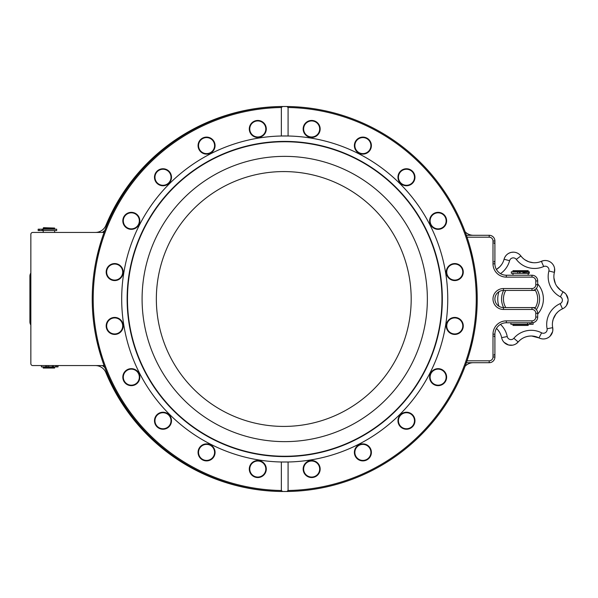<?xml version="1.0" encoding="UTF-8"?>
<svg xmlns="http://www.w3.org/2000/svg" width="598" height="598" viewBox="0 0 598 598"><rect width="100%" height="100%" fill="white"/><g stroke="black" fill="none" stroke-linecap="round" stroke-linejoin="round"><path stroke-width="0.9" d="M503.591 290.441A19.016 19.016 0 0 0 503.591 307.559M536.369 309.607A19.016 19.016 0 0 0 536.369 288.393M516.014 343.857L518.189 341.981C521.733 337.982 526.24 335.994 531.697 336.016L539 337.907A17.08 17.08 0 0 0 518.189 341.981A9.508 9.508 0 0 1 501.64 337.661A17.08 17.08 0 0 0 496.46 328.437M565.327 293.469L563.017 291.764A9.508 9.508 0 0 1 562.486 308.86A17.08 17.08 0 0 0 552.694 327.667L552.485 326.231M501.744 264.383L499.943 266.641L496.407 269.474A17.08 17.08 0 0 0 504.077 259.24A9.508 9.508 0 0 1 520.865 255.951A17.08 17.08 0 0 0 541.377 261.311A9.508 9.508 0 0 1 554.413 272.382L554.578 268.427M504.047 342.325L508.562 345.001L512.523 345.181M513.824 344.874L515.05 344.388M552.799 330.597L552.694 327.667A9.508 9.508 0 0 1 539 337.907C542.513 339.552 545.862 339.275 549.054 337.078M497.985 330.036L499.629 332.368M550.063 336.196L552.619 331.621M552.559 322.016L553.21 319.205L555.856 314.129M555.863 314.122L557.77 311.999M564.729 307.447L565.678 306.527M566.5 305.473L568.1 300.48M568.048 299.135L566.059 294.291M562.486 308.86L560.154 303.649A3.805 3.805 0 0 0 560.363 296.817A22.784 22.784 0 0 1 548.889 270.961L554.413 272.382A17.08 17.08 0 0 0 563.017 291.764L561.761 291.032M560.632 290.247L556.723 286.083M555.34 283.564L553.935 278.025M513.562 252.169L511.44 252.341C507.665 253.246 505.205 255.54 504.077 259.24L503.643 260.623M543.388 260.676L540.024 261.834M533.027 262.686L528.804 261.774L524.977 259.846M494.905 357.006L494.905 357.006A5.703 5.703 0 0 1 489.201 362.709L466.373 362.709L467.031 360.811L466.373 362.709L489.201 362.709L489.201 360.811A3.805 3.805 0 0 0 492.999 357.006L492.999 334.185A13.313 13.313 0 0 1 506.312 320.872L531.988 320.872A3.805 3.805 0 0 0 535.793 317.067L535.793 313.262A3.805 3.805 0 0 0 531.988 309.458L503.464 309.458A10.458 10.458 0 0 1 492.999 299A10.458 10.458 0 0 1 503.464 288.542L531.988 288.542A3.805 3.805 0 0 0 535.793 284.738L535.793 280.933A3.805 3.805 0 0 0 531.988 277.128L506.312 277.128A13.313 13.313 0 0 1 492.999 263.815L492.999 240.994A3.805 3.805 0 0 0 489.201 237.189L467.031 237.189L466.373 235.291L489.201 235.291A5.703 5.703 0 0 1 494.905 240.994L494.905 263.815A11.414 11.414 0 0 0 506.312 275.23L531.988 275.23A5.703 5.703 0 0 1 537.692 280.933L537.692 284.738A5.703 5.703 0 0 1 531.988 290.441L503.464 290.441A8.559 8.559 0 0 0 494.905 299A8.559 8.559 0 0 0 503.464 307.559L531.988 307.559A5.703 5.703 0 0 1 537.692 313.262L537.692 317.067A5.703 5.703 0 0 1 531.988 322.771L506.312 322.771A11.414 11.414 0 0 0 494.905 334.185L494.905 357.006L492.999 357.006M466.373 235.291L467.031 237.189A192.504 192.504 0 0 1 467.031 360.811L489.201 360.811M535.793 284.738L537.692 284.738L537.692 280.933L535.793 280.933M535.793 317.067L537.692 317.067L537.692 313.262L535.793 313.262M472.958 258.68L469.983 246.697M469.819 351.871L472.958 339.32M531.988 288.542L531.988 290.441L535.404 290.441A17.118 17.118 0 0 1 535.404 307.559L531.988 307.559L531.988 309.458M505.751 290.441A17.118 17.118 0 0 0 505.751 307.559M512.972 270.662L528.184 270.662L512.972 270.662L512.972 271.612L528.184 271.612L528.184 270.662M528.184 325.432L512.972 325.432L528.184 325.432L528.184 324.482L512.972 324.482L512.972 325.432M524.222 271.806L529.38 271.806L529.38 273.323L523.601 273.323L523.601 271.806L511.312 271.806L511.312 273.323L523.601 273.323M103.409 234.341L104.097 232.435A192.504 192.504 0 0 0 104.097 365.565L103.409 363.659M104.097 232.435L32.755 232.435A1.899 1.899 0 0 0 30.849 234.341L30.849 363.659A1.899 1.899 0 0 0 32.755 365.565L104.097 365.565M96.413 338.939L100.875 356.057M100.673 355.406L101.137 356.901M100.875 241.943L96.413 259.061M54.62 368.039L43.213 368.039L54.62 368.039L54.62 367.082L43.213 367.082L43.213 368.039M46.726 229.012L54.62 229.012L54.62 228.062L43.213 228.062L43.213 229.012L46.726 229.012M43.213 228.062L43.594 227.681L54.62 228.062M285.717 462.03A163.03 163.03 0 0 0 447.753 299A163.03 163.03 0 0 0 281.359 136L281.359 107.498A191.532 191.532 0 0 0 93.191 299A191.532 191.532 0 0 0 281.359 490.502L281.359 462L288.087 462L288.087 490.502A191.532 191.532 0 0 0 476.255 299A191.532 191.532 0 0 0 288.087 107.498L288.087 136L281.359 136A163.03 163.03 0 0 0 121.693 299A163.03 163.03 0 0 0 281.359 462A163.03 163.03 0 0 0 282.062 462.007M281.359 490.502L282.592 491.489L286.853 491.489L288.087 490.502M249.291 128.959A8.499 8.499 0 0 1 262.044 121.596A8.499 8.499 0 0 1 262.044 136.322A8.499 8.499 0 0 1 249.291 128.959M198.065 145.606A8.499 8.499 0 0 1 210.817 138.243A8.499 8.499 0 0 1 210.817 152.968A8.499 8.499 0 0 1 198.065 145.606M154.486 177.262A8.499 8.499 0 0 1 167.238 169.899A8.499 8.499 0 0 1 167.238 184.625A8.499 8.499 0 0 1 154.486 177.262M122.822 220.841A8.499 8.499 0 0 1 135.574 213.479A8.499 8.499 0 0 1 135.574 228.204A8.499 8.499 0 0 1 122.822 220.841M106.182 272.068A8.499 8.499 0 0 1 118.935 264.705A8.499 8.499 0 0 1 118.935 279.43A8.499 8.499 0 0 1 106.182 272.068M106.182 325.932A8.499 8.499 0 0 1 118.935 318.57A8.499 8.499 0 0 1 118.935 333.295A8.499 8.499 0 0 1 106.182 325.932M122.822 377.159A8.499 8.499 0 0 1 135.574 369.796A8.499 8.499 0 0 1 135.574 384.521A8.499 8.499 0 0 1 122.822 377.159M154.486 420.738A8.499 8.499 0 0 1 167.238 413.375A8.499 8.499 0 0 1 167.238 428.101A8.499 8.499 0 0 1 154.486 420.738M198.065 452.394A8.499 8.499 0 0 1 210.817 445.032A8.499 8.499 0 0 1 210.817 459.757A8.499 8.499 0 0 1 198.065 452.394M249.291 469.041A8.499 8.499 0 0 1 262.044 461.678A8.499 8.499 0 0 1 262.044 476.404A8.499 8.499 0 0 1 249.291 469.041M303.156 469.041A8.499 8.499 0 0 1 315.908 461.678A8.499 8.499 0 0 1 315.908 476.404A8.499 8.499 0 0 1 303.156 469.041M354.382 452.394A8.499 8.499 0 0 1 367.135 445.032A8.499 8.499 0 0 1 367.135 459.757A8.499 8.499 0 0 1 354.382 452.394M397.962 420.738A8.499 8.499 0 0 1 410.714 413.375A8.499 8.499 0 0 1 410.714 428.101A8.499 8.499 0 0 1 397.962 420.738M429.618 377.159A8.499 8.499 0 0 1 442.37 369.796A8.499 8.499 0 0 1 442.37 384.521A8.499 8.499 0 0 1 429.618 377.159M446.265 325.932A8.499 8.499 0 0 1 459.017 318.57A8.499 8.499 0 0 1 459.017 333.295A8.499 8.499 0 0 1 446.265 325.932M446.265 272.068A8.499 8.499 0 0 1 459.017 264.705A8.499 8.499 0 0 1 459.017 279.43A8.499 8.499 0 0 1 446.265 272.068M429.618 220.841A8.499 8.499 0 0 1 442.37 213.479A8.499 8.499 0 0 1 442.37 228.204A8.499 8.499 0 0 1 429.618 220.841M397.962 177.262A8.499 8.499 0 0 1 410.714 169.899A8.499 8.499 0 0 1 410.714 184.625A8.499 8.499 0 0 1 397.962 177.262M354.382 145.606A8.499 8.499 0 0 1 367.135 138.243A8.499 8.499 0 0 1 367.135 152.968A8.499 8.499 0 0 1 354.382 145.606M303.156 128.959A8.499 8.499 0 0 1 315.908 121.596A8.499 8.499 0 0 1 315.908 136.322A8.499 8.499 0 0 1 303.156 128.959M281.359 107.498L282.592 106.511A192.496 192.496 0 0 1 477.226 299A192.496 192.496 0 0 1 282.592 491.489A192.496 192.496 0 0 1 92.227 299A192.496 192.496 0 0 1 282.592 106.511L286.853 106.511L288.087 107.498M127.479 299A157.244 157.244 0 0 0 363.345 435.18A157.244 157.244 0 0 0 363.345 162.82A157.244 157.244 0 0 0 127.479 299M427.361 299A142.638 142.638 0 0 0 213.404 175.476A142.638 142.638 0 0 0 213.404 422.524A142.638 142.638 0 0 0 427.361 299M469.624 245.449L470.746 249.478M471.501 252.408L472.831 258.112M96.323 259.502L97.519 254.15M98.431 250.502L101.01 241.502M101.01 356.498L96.323 338.498M282.592 491.489A192.496 192.496 0 0 0 286.853 491.489M472.831 339.888L469.624 352.551M282.839 462.022A163.03 163.03 0 0 0 283.781 462.03M96.472 258.777L96.233 259.906M473.205 259.883L473.115 259.435M469.602 245.374L469.475 244.926M469.475 353.074L469.602 352.626M473.115 338.565L473.205 338.117M96.233 338.094L96.614 339.888M311.655 120.938A8.021 8.021 0 0 0 303.635 128.959A8.021 8.021 0 0 0 311.655 136.979A8.021 8.021 0 0 0 319.676 128.959A8.021 8.021 0 0 0 311.655 120.938M362.881 137.585A8.021 8.021 0 0 0 354.868 145.606A8.021 8.021 0 0 0 362.881 153.619A8.021 8.021 0 0 0 370.902 145.606A8.021 8.021 0 0 0 362.881 137.585M406.461 169.241A8.021 8.021 0 0 0 398.44 177.262A8.021 8.021 0 0 0 406.461 185.283A8.021 8.021 0 0 0 414.481 177.262A8.021 8.021 0 0 0 406.461 169.241M438.125 212.821A8.021 8.021 0 0 0 430.104 220.841A8.021 8.021 0 0 0 438.125 228.862A8.021 8.021 0 0 0 446.138 220.841A8.021 8.021 0 0 0 438.125 212.821M454.764 264.047A8.021 8.021 0 0 0 446.751 272.068A8.021 8.021 0 0 0 454.764 280.088A8.021 8.021 0 0 0 462.785 272.068A8.021 8.021 0 0 0 454.764 264.047M454.764 317.912A8.021 8.021 0 0 0 446.751 325.932A8.021 8.021 0 0 0 454.764 333.953A8.021 8.021 0 0 0 462.785 325.932A8.021 8.021 0 0 0 454.764 317.912M438.125 369.138A8.021 8.021 0 0 0 430.104 377.159A8.021 8.021 0 0 0 438.125 385.179A8.021 8.021 0 0 0 446.138 377.159A8.021 8.021 0 0 0 438.125 369.138M406.461 412.717A8.021 8.021 0 0 0 398.44 420.738A8.021 8.021 0 0 0 406.461 428.759A8.021 8.021 0 0 0 414.481 420.738A8.021 8.021 0 0 0 406.461 412.717M362.881 444.381A8.021 8.021 0 0 0 354.868 452.394A8.021 8.021 0 0 0 362.881 460.415A8.021 8.021 0 0 0 370.902 452.394A8.021 8.021 0 0 0 362.881 444.381M311.655 461.021A8.021 8.021 0 0 0 303.635 469.041A8.021 8.021 0 0 0 311.655 477.062A8.021 8.021 0 0 0 319.676 469.041A8.021 8.021 0 0 0 311.655 461.021M257.79 461.021A8.021 8.021 0 0 0 249.77 469.041A8.021 8.021 0 0 0 257.79 477.062A8.021 8.021 0 0 0 265.811 469.041A8.021 8.021 0 0 0 257.79 461.021M206.564 444.381A8.021 8.021 0 0 0 198.543 452.394A8.021 8.021 0 0 0 206.564 460.415A8.021 8.021 0 0 0 214.585 452.394A8.021 8.021 0 0 0 206.564 444.381M162.985 412.717A8.021 8.021 0 0 0 154.964 420.738A8.021 8.021 0 0 0 162.985 428.759A8.021 8.021 0 0 0 171.006 420.738A8.021 8.021 0 0 0 162.985 412.717M131.328 369.138A8.021 8.021 0 0 0 123.308 377.159A8.021 8.021 0 0 0 131.328 385.179A8.021 8.021 0 0 0 139.341 377.159A8.021 8.021 0 0 0 131.328 369.138M114.681 317.912A8.021 8.021 0 0 0 106.661 325.932A8.021 8.021 0 0 0 114.681 333.953A8.021 8.021 0 0 0 122.702 325.932A8.021 8.021 0 0 0 114.681 317.912M114.681 264.047A8.021 8.021 0 0 0 106.661 272.068A8.021 8.021 0 0 0 114.681 280.088A8.021 8.021 0 0 0 122.702 272.068A8.021 8.021 0 0 0 114.681 264.047M131.328 212.821A8.021 8.021 0 0 0 123.308 220.841A8.021 8.021 0 0 0 131.328 228.862A8.021 8.021 0 0 0 139.341 220.841A8.021 8.021 0 0 0 131.328 212.821M162.985 169.241A8.021 8.021 0 0 0 154.964 177.262A8.021 8.021 0 0 0 162.985 185.283A8.021 8.021 0 0 0 171.006 177.262A8.021 8.021 0 0 0 162.985 169.241M206.564 137.585A8.021 8.021 0 0 0 198.543 145.606A8.021 8.021 0 0 0 206.564 153.619A8.021 8.021 0 0 0 214.585 145.606A8.021 8.021 0 0 0 206.564 137.585M257.79 120.938A8.021 8.021 0 0 0 249.77 128.959A8.021 8.021 0 0 0 257.79 136.979A8.021 8.021 0 0 0 265.811 128.959A8.021 8.021 0 0 0 257.79 120.938M442.318 299A157.595 157.595 0 0 0 284.723 141.405A157.595 157.595 0 0 0 127.127 299A157.595 157.595 0 0 0 284.723 456.595A157.595 157.595 0 0 0 442.318 299M106.713 372.277L105.898 372.614A192.504 192.504 0 0 0 284.633 491.496A192.504 192.504 0 0 1 105.898 372.614A11.414 11.414 0 0 0 95.359 365.565M473.339 362.709A11.414 11.414 0 0 0 465.102 366.23M494.905 263.815L492.999 263.815A13.313 13.313 0 0 0 506.312 277.128L506.312 275.23L512.972 275.23L512.972 273.323M528.184 273.323L528.184 275.23L531.039 275.23M473.339 235.291L488.245 235.291L473.339 235.291A11.414 11.414 0 0 1 465.102 231.77M95.359 232.435L73.644 232.435A5.703 5.703 0 0 1 73.644 232.435L95.359 232.435A11.414 11.414 0 0 0 105.898 225.386A192.504 192.504 0 0 1 284.633 106.504A192.504 192.504 0 0 0 105.898 225.386L106.713 225.723M30.849 276.179L29.9 276.179A5.703 5.703 0 0 1 30.849 273.024A5.703 5.703 0 0 0 29.9 276.179L29.9 321.821L30.849 321.821M30.849 324.976A5.703 5.703 0 0 1 29.9 321.821A5.703 5.703 0 0 0 30.849 324.976M283.773 426.419A127.419 127.419 0 0 0 394.119 235.291A127.419 127.419 0 0 0 173.42 235.291A127.419 127.419 0 0 0 283.773 426.419M494.905 341.114L494.905 346.1M493.955 336.083L494.905 337.033L494.905 354.113M494.905 247.923L494.905 252.917M510.879 322.771L510.879 324.295L533.117 324.295L533.11 322.771L531.988 322.771L531.988 320.872M47.003 365.565L47.003 366.895L41.412 366.895L41.412 365.565M55.704 365.565L55.704 366.895L58.036 366.895L58.036 365.565M55.704 366.895L47.003 366.895M53.454 365.565L53.454 366.895M43.108 230.536L42.062 230.536L42.062 229.206L56.683 229.206L56.683 230.536L43.108 230.536L43.108 229.206M39.401 229.206L38.152 229.206L38.152 230.536L39.401 230.536L39.401 229.206L42.062 229.206M42.062 230.536L39.401 230.536M500.474 324.378A22.784 22.784 0 0 1 507.239 336.547A3.805 3.805 0 0 0 513.854 338.274L518.189 341.981M513.854 338.274A22.784 22.784 0 0 1 541.616 332.839L539 337.907M507.239 336.547L501.64 337.661M563.017 291.764L560.363 296.817M548.889 270.961A3.805 3.805 0 0 0 543.672 266.529A22.784 22.784 0 0 1 516.306 259.382A3.805 3.805 0 0 0 509.593 260.698L504.077 259.24M541.377 261.311L543.672 266.529M520.865 255.951L516.306 259.382M509.593 260.698A22.784 22.784 0 0 1 500.489 273.63M541.616 332.839A3.805 3.805 0 0 0 547.095 328.743A22.784 22.784 0 0 1 560.154 303.649M537.692 314.092A22.821 22.821 0 0 0 537.692 283.908M498.941 291.734A22.821 22.821 0 0 0 498.941 306.266M552.694 327.667L547.095 328.743M494.905 334.185L492.999 334.185A13.313 13.313 0 0 1 506.312 320.872L506.312 322.771M503.464 307.559L503.464 309.458A10.458 10.458 0 0 1 492.999 299A10.458 10.458 0 0 1 503.464 288.542L503.464 290.441M531.988 275.23L531.988 277.128M494.905 240.994L492.999 240.994M489.201 235.291L489.201 237.189M104.897 367.688A13.313 13.313 0 0 0 102.213 365.565M104.897 230.312A13.313 13.313 0 0 1 102.213 232.435M30.849 273.024A5.703 5.703 0 0 0 29.9 276.179M531.024 324.295L531.024 322.771M529.738 324.295L529.738 322.771M527.563 324.295L527.563 322.771M522.973 273.323L522.973 271.806M520.043 273.323L520.043 271.806M519.602 273.323L519.602 271.806M517.748 273.323L517.748 271.806M526.726 271.806L526.726 273.323M524.999 271.806L524.999 273.323M56.803 365.565L56.803 366.895M52.355 365.565L52.355 366.895M48.677 365.565L48.677 366.895M45.769 365.565L45.769 366.895M43.213 230.536L43.213 232.435M54.62 230.536L54.62 232.435M493.955 355.1L494.905 354.151M493.955 261.917L494.905 260.967M493.955 242.9L494.905 243.849M533.117 324.295L533.117 322.771M528.221 271.806L528.221 273.323M525.448 271.806L525.448 273.323M524.162 271.806L524.162 273.323"/></g></svg>
